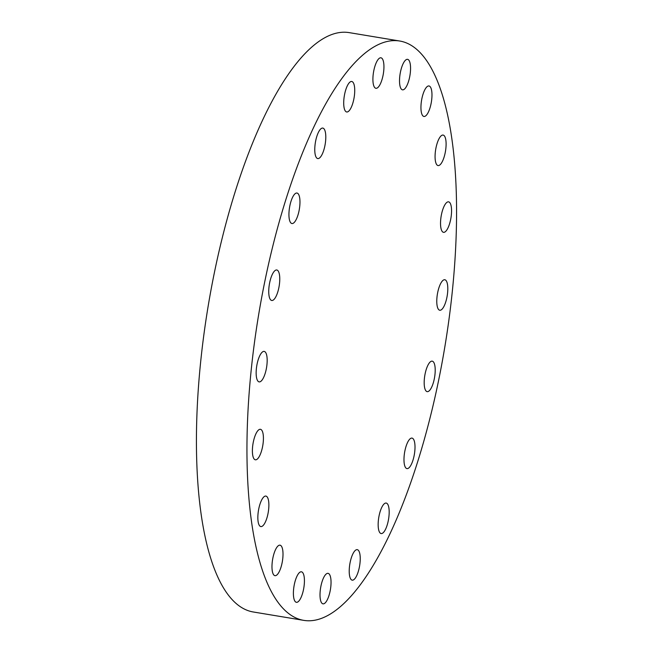 <?xml version="1.0" encoding="UTF-8"?>
<svg xmlns="http://www.w3.org/2000/svg" width="653" height="653" viewBox="0 0 653 653"><rect width="100%" height="100%" fill="white"/><g stroke="black" fill="none" stroke-linecap="round" stroke-linejoin="round"><path stroke-width="0.98" d="M253.348 441.877A15.452 4.971 99.4 0 0 255.372 459.802A15.452 4.971 99.4 0 0 262.465 447.223A15.452 4.971 99.4 0 0 260.441 429.307A15.452 4.971 99.4 0 0 253.348 441.877M266.473 496.296A15.452 4.971 99.4 0 0 265.893 496.076A15.452 4.971 99.4 0 0 258.621 509.577A15.452 4.971 99.4 0 0 260.253 526.359A15.452 4.971 99.4 0 0 260.833 526.571A15.452 4.971 99.4 0 0 268.105 513.07A15.452 4.971 99.4 0 0 266.473 496.296M280.602 545.394A15.452 4.971 99.4 0 0 280.023 545.182A15.452 4.971 99.4 0 0 272.75 558.682A15.452 4.971 99.4 0 0 274.382 575.456A15.452 4.971 99.4 0 0 274.962 575.668A15.452 4.971 99.4 0 0 282.235 562.176A15.452 4.971 99.4 0 0 280.602 545.394M302.021 572.02A15.452 4.971 99.4 0 0 301.441 571.808A15.452 4.971 99.4 0 0 294.168 585.308A15.452 4.971 99.4 0 0 295.801 602.082A15.452 4.971 99.4 0 0 296.38 602.303A15.452 4.971 99.4 0 0 303.653 588.802A15.452 4.971 99.4 0 0 302.021 572.02M328.639 573.571A15.452 4.971 99.4 0 0 328.059 573.35A15.452 4.971 99.4 0 0 320.786 586.851A15.452 4.971 99.4 0 0 322.411 603.633A15.452 4.971 99.4 0 0 322.998 603.845A15.452 4.971 99.4 0 0 330.271 590.345A15.452 4.971 99.4 0 0 328.639 573.571M357.844 549.883A15.452 4.971 99.4 0 0 357.264 549.663A15.452 4.971 99.4 0 0 349.992 563.164A15.452 4.971 99.4 0 0 351.616 579.946A15.452 4.971 99.4 0 0 352.196 580.158A15.452 4.971 99.4 0 0 359.468 566.657A15.452 4.971 99.4 0 0 357.844 549.883M379.107 515.633A15.452 4.971 99.4 0 0 381.132 533.55A15.452 4.971 99.4 0 0 388.225 520.98A15.452 4.971 99.4 0 0 386.192 503.063A15.452 4.971 99.4 0 0 379.107 515.633M404.933 450.676A15.452 4.971 99.4 0 0 406.966 468.601A15.452 4.971 99.4 0 0 414.051 456.031A15.452 4.971 99.4 0 0 412.027 438.106A15.452 4.971 99.4 0 0 404.933 450.676M425.136 373.728A15.452 4.971 99.4 0 0 427.168 391.645A15.452 4.971 99.4 0 0 434.253 379.075A15.452 4.971 99.4 0 0 432.229 361.158A15.452 4.971 99.4 0 0 425.136 373.728M437.73 292.315A15.452 4.971 99.4 0 0 439.763 310.24A15.452 4.971 99.4 0 0 446.848 297.67A15.452 4.971 99.4 0 0 444.824 279.745A15.452 4.971 99.4 0 0 437.73 292.315M441.485 214.413A15.452 4.971 99.4 0 0 443.509 232.329A15.452 4.971 99.4 0 0 450.603 219.759A15.452 4.971 99.4 0 0 448.578 201.842A15.452 4.971 99.4 0 0 441.485 214.413M443.697 135.285A15.452 4.971 99.4 0 0 443.118 135.073A15.452 4.971 99.4 0 0 435.845 148.566A15.452 4.971 99.4 0 0 437.477 165.348A15.452 4.971 99.4 0 0 438.057 165.56A15.452 4.971 99.4 0 0 445.33 152.067A15.452 4.971 99.4 0 0 443.697 135.285M429.568 86.18A15.452 4.971 99.4 0 0 428.988 85.967A15.452 4.971 99.4 0 0 421.716 99.468A15.452 4.971 99.4 0 0 423.348 116.242A15.452 4.971 99.4 0 0 423.928 116.463A15.452 4.971 99.4 0 0 431.2 102.962A15.452 4.971 99.4 0 0 429.568 86.18M408.149 59.554A15.452 4.971 99.4 0 0 407.57 59.341A15.452 4.971 99.4 0 0 400.297 72.842A15.452 4.971 99.4 0 0 401.93 89.616A15.452 4.971 99.4 0 0 402.509 89.836A15.452 4.971 99.4 0 0 409.782 76.336A15.452 4.971 99.4 0 0 408.149 59.554M381.54 58.011A15.452 4.971 99.4 0 0 380.952 57.799A15.452 4.971 99.4 0 0 373.679 71.291A15.452 4.971 99.4 0 0 375.312 88.073A15.452 4.971 99.4 0 0 375.891 88.286A15.452 4.971 99.4 0 0 383.164 74.793A15.452 4.971 99.4 0 0 381.54 58.011M352.334 81.698A15.452 4.971 99.4 0 0 351.755 81.486A15.452 4.971 99.4 0 0 344.482 94.979A15.452 4.971 99.4 0 0 346.106 111.761A15.452 4.971 99.4 0 0 346.686 111.973A15.452 4.971 99.4 0 0 353.959 98.481A15.452 4.971 99.4 0 0 352.334 81.698M315.726 140.656A15.452 4.971 99.4 0 0 317.758 158.581A15.452 4.971 99.4 0 0 324.843 146.011A15.452 4.971 99.4 0 0 322.819 128.086A15.452 4.971 99.4 0 0 315.726 140.656M289.891 205.613A15.452 4.971 99.4 0 0 291.924 223.53A15.452 4.971 99.4 0 0 299.017 210.96A15.452 4.971 99.4 0 0 296.984 193.043A15.452 4.971 99.4 0 0 289.891 205.613M257.102 363.974A15.452 4.971 99.4 0 0 259.127 381.891A15.452 4.971 99.4 0 0 266.22 369.32A15.452 4.971 99.4 0 0 264.187 351.404A15.452 4.971 99.4 0 0 257.102 363.974M269.697 282.561A15.452 4.971 99.4 0 0 271.721 300.486A15.452 4.971 99.4 0 0 278.815 287.908A15.452 4.971 99.4 0 0 276.782 269.991A15.452 4.971 99.4 0 0 269.697 282.561M399.856 41.041L349.339 32.65A293.621 94.489 99.4 0 0 214.617 271.501A293.621 94.489 99.4 0 0 253.144 611.959L303.661 620.35A293.621 94.489 99.4 0 0 438.383 381.499A293.621 94.489 99.4 0 0 399.856 41.041A293.621 94.489 99.4 0 0 265.134 279.892A293.621 94.489 99.4 0 0 303.661 620.35"/></g></svg>
